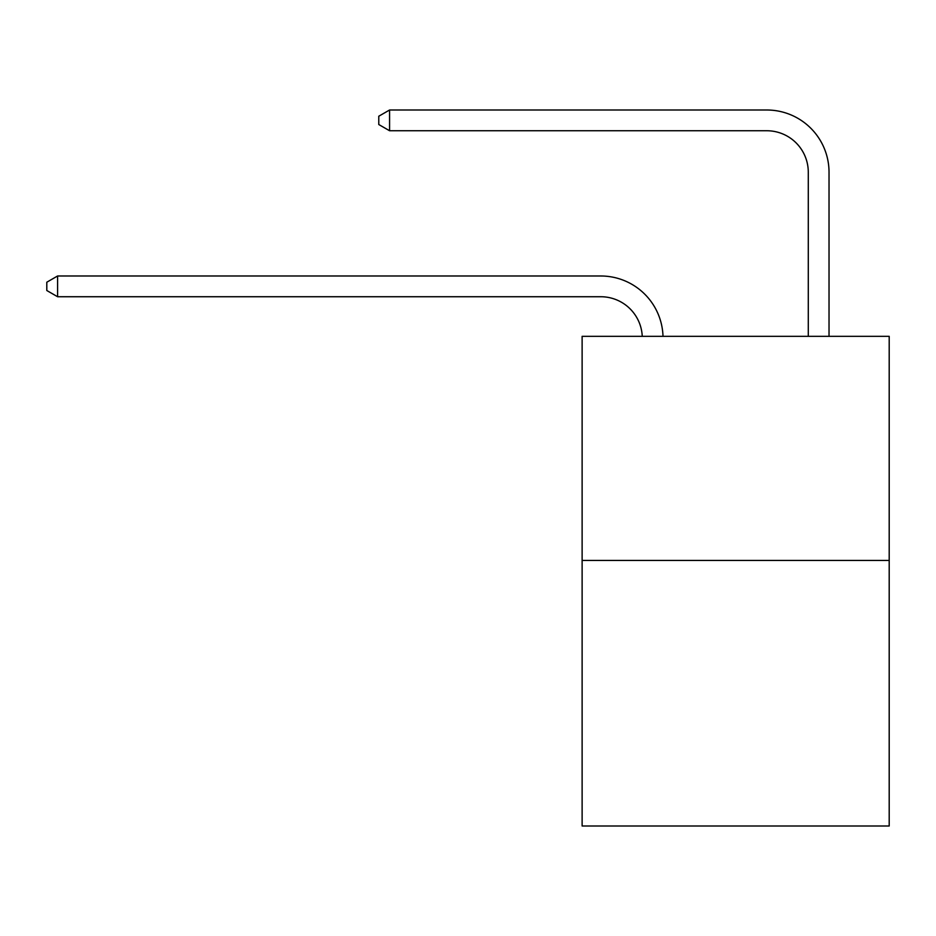 <?xml version="1.0" encoding="UTF-8"?>
<svg xmlns="http://www.w3.org/2000/svg" width="936" height="936" viewBox="0 0 936 936"><rect width="100%" height="100%" fill="white"/><g stroke="black" fill="none" stroke-linecap="round" stroke-linejoin="round"><path stroke-width="1.4" d="M889.2 560.418L889.2 336.328L582.122 336.328L582.122 825.997L889.2 825.997L889.2 560.418L582.122 560.418M642.248 336.328A41.5 41.5 179.6 0 0 600.795 296.735A41.5 41.5 179.6 0 1 642.248 336.328A41.5 41.5 179.6 0 0 600.795 296.735A41.5 41.5 179.6 0 1 642.248 336.328A41.5 41.5 179.6 0 0 600.795 296.735A41.5 41.5 179.6 0 1 642.248 336.328A41.5 41.5 179.6 0 0 600.795 296.735A41.5 41.5 179.6 0 1 642.248 336.328A41.5 41.5 179.6 0 0 600.795 296.735A41.5 41.5 179.6 0 1 642.248 336.328A41.5 41.5 179.6 0 0 600.795 296.735A41.5 41.5 179.6 0 1 642.248 336.328A41.5 41.5 179.6 0 0 600.795 296.735A41.5 41.5 179.6 0 1 642.248 336.328A41.5 41.5 179.6 0 0 600.795 296.735A41.5 41.5 179.6 0 1 642.248 336.328A41.5 41.5 179.6 0 0 600.795 296.735A41.5 41.5 179.6 0 1 642.248 336.328A41.5 41.5 179.6 0 0 600.795 296.735A41.5 41.5 179.6 0 1 642.248 336.328A41.5 41.5 179.6 0 0 600.795 296.735A41.5 41.5 179.6 0 1 642.248 336.328A41.5 41.5 179.6 0 0 600.795 296.735A41.5 41.5 179.6 0 1 642.248 336.328A41.5 41.5 179.6 0 0 600.795 296.735A41.5 41.5 179.6 0 1 642.248 336.328A41.5 41.5 179.6 0 0 600.795 296.735A41.5 41.5 179.6 0 1 642.248 336.328A41.5 41.5 179.6 0 0 600.795 296.735A41.5 41.5 179.6 0 1 642.248 336.328A41.5 41.5 179.6 0 0 600.795 296.735A41.5 41.5 179.6 0 1 642.248 336.328A41.5 41.5 179.6 0 0 600.795 296.735A41.5 41.5 179.6 0 1 642.248 336.328A41.5 41.5 179.6 0 0 600.795 296.735A41.5 41.5 179.6 0 1 642.248 336.328A41.5 41.5 179.6 0 0 600.795 296.735A41.5 41.5 179.6 0 1 642.248 336.328A41.5 41.5 179.6 0 0 600.795 296.735A41.5 41.5 179.6 0 1 642.248 336.328A41.5 41.5 179.6 0 0 600.795 296.735A41.5 41.5 179.6 0 1 642.248 336.328A41.5 41.5 179.6 0 0 600.795 296.735A41.5 41.5 179.6 0 1 642.248 336.328A41.5 41.5 179.6 0 0 600.795 296.735A41.5 41.5 179.6 0 1 642.248 336.328A41.5 41.5 179.6 0 0 600.795 296.735A41.5 41.5 179.6 0 1 642.248 336.328A41.5 41.5 179.6 0 0 600.795 296.735A41.5 41.5 179.6 0 1 642.248 336.328A41.5 41.5 179.6 0 0 600.795 296.735A41.5 41.5 179.6 0 1 642.248 336.328A41.5 41.5 179.6 0 0 600.795 296.735A41.5 41.5 179.6 0 1 642.248 336.328A41.5 41.5 0 0 0 600.795 296.735L57.587 296.735L46.8 290.511L46.8 282.216L57.587 275.991L600.795 275.991A62.244 62.244 -0.4 0 1 663.004 336.328M808.283 336.328L808.283 172.247A41.5 41.5 0 0 0 766.783 130.748L389.575 130.748L378.776 124.523L378.776 116.228L389.575 110.003L766.783 110.003A62.244 62.244 0.4 0 1 829.027 172.247L829.027 336.328M57.587 275.991L600.795 275.991L57.587 275.991L600.795 275.991L57.587 275.991L600.795 275.991L57.587 275.991L600.795 275.991L57.587 275.991L600.795 275.991L57.587 275.991L600.795 275.991L57.587 275.991L600.795 275.991L57.587 275.991L600.795 275.991L57.587 275.991L600.795 275.991L57.587 275.991L600.795 275.991L57.587 275.991L600.795 275.991L57.587 275.991L600.795 275.991L57.587 275.991L600.795 275.991L57.587 275.991L600.795 275.991L57.587 275.991L600.795 275.991L57.587 275.991L600.795 275.991L57.587 275.991L600.795 275.991L57.587 275.991L600.795 275.991L57.587 275.991L600.795 275.991L57.587 275.991L600.795 275.991L57.587 275.991L600.795 275.991L57.587 275.991L600.795 275.991L57.587 275.991L600.795 275.991L57.587 275.991L600.795 275.991L57.587 275.991L600.795 275.991L57.587 275.991L600.795 275.991L57.587 275.991L600.795 275.991L57.587 275.991L57.587 296.735M808.283 172.247A41.5 41.5 -179.6 0 0 766.783 130.748M389.575 110.003L389.575 130.748"/></g></svg>

